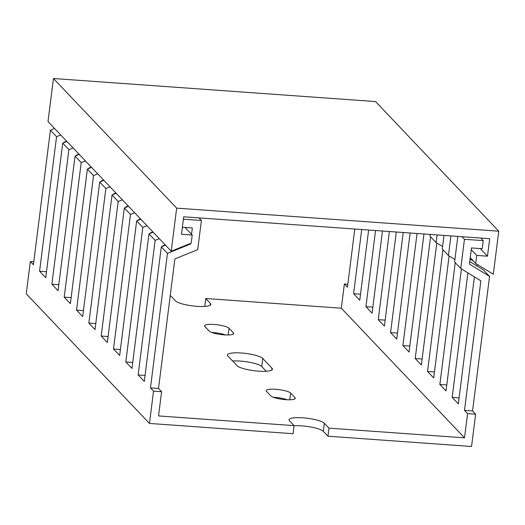 <?xml version="1.0" encoding="UTF-8"?>
<svg xmlns="http://www.w3.org/2000/svg" width="525" height="525" viewBox="0 0 525 525"><rect width="100%" height="100%" fill="white"/><g stroke="black" fill="none" stroke-linecap="round" stroke-linejoin="round"><path stroke-width="0.79" d="M498.75 231.19L176.662 208.143L171.222 251.199L191.198 243.127L192.222 235.049L181.486 234.281L183.691 216.792L489.681 238.691L487.469 256.18L476.733 255.412L475.709 263.491L493.31 274.253L498.75 231.19L375.539 101.568L53.445 78.514L176.662 208.143M470.242 257.736L475.709 263.491M471.26 249.657L476.733 255.412M480.231 248.574L487.469 256.18M184.984 227.443L192.222 235.049M53.445 78.514L48.011 121.57L171.222 251.199M204.763 306.423L205.761 298.508L210.381 303.371A18.034 3.8 -172.8 0 1 210.827 304.382A18.034 3.8 -172.8 0 1 194.716 306.141A18.034 3.8 -172.8 0 1 175.488 300.871L170.868 296.008L170.205 295.962M33.79 261.758L30.332 261.516L26.25 293.81L149.461 423.432L293.062 433.709L294.079 425.637L158.537 415.938L161.595 391.716L158.517 388.474L174.884 258.904L197.715 249.677L201.403 220.467L183.389 219.181M159.324 238.685L155.138 240.378L138.141 374.935L144.303 381.419L161.3 246.862L167.462 253.339L150.465 387.896L153.543 391.138L161.595 391.716M153.543 391.138L149.461 423.432M347.826 284.235L344.367 283.992L341.309 308.208L205.761 298.508M294.059 425.801A18.034 3.8 -172.8 0 1 323.334 431.347L327.954 436.209L328.972 428.137L464.52 437.837L467.578 413.615L475.63 414.192L472.553 410.95L489.549 276.393L469.435 264.095L471.476 247.944L482.212 248.712L483.236 240.64L464.448 239.295L460.753 268.505L480.867 280.809L464.5 410.373L467.578 413.615M327.954 436.209L471.555 446.486L475.63 414.192M147.007 225.724L142.82 227.417L125.823 361.974L131.978 368.458L148.982 233.894L153.169 232.207M148.982 233.894L155.138 240.378M134.682 212.763L130.495 214.449L113.498 349.013L119.661 355.491L136.657 220.933L140.844 219.24M136.657 220.933L142.82 227.417M122.364 199.795L118.178 201.488L101.181 336.046L107.336 342.53L124.34 207.972L128.527 206.279M124.34 207.972L130.495 214.449M110.04 186.834L105.853 188.527L88.856 323.085L95.018 329.569L112.015 195.011L116.202 193.318M112.015 195.011L118.178 201.488M97.722 173.873L93.535 175.567L76.532 310.124L82.694 316.601L99.691 182.044L103.884 180.351M99.691 182.044L105.853 188.527M85.398 160.912L81.211 162.599L64.214 297.163L70.376 303.64L87.373 169.083L91.56 167.39M87.373 169.083L93.535 175.567M73.08 147.945L68.893 149.638L51.89 284.196L58.052 290.679L75.049 156.122L79.236 154.429M75.049 156.122L81.211 162.599M60.756 134.984L56.569 136.677L39.572 271.235L45.734 277.718L62.731 143.154L66.918 141.468M62.731 143.154L68.893 149.638M30.332 261.516L33.41 264.751L50.407 130.193L54.593 128.5M50.407 130.193L56.569 136.677M162.507 246.369L162.56 245.943L165.211 244.873M150.189 233.408L150.242 232.982L152.887 231.912M137.865 220.448L137.917 220.021L140.569 218.951M125.547 207.487L125.6 207.053L128.244 205.984M113.223 194.519L113.275 194.093L115.927 193.023M100.898 181.558L100.957 181.132L103.602 180.062M88.581 168.597L88.633 168.171L91.284 167.101M76.256 155.63L76.315 155.203L78.96 154.133M63.938 142.669L63.991 142.242L66.636 141.173M443.999 235.423L442.273 249.06L448.435 255.544L454.913 259.507M430.165 234.432L429.949 236.099L436.111 242.583L442.588 246.54M450.916 235.915L448.435 255.544M437.082 234.924L436.111 242.583M473.478 261.135L470.072 259.055M189.866 243.666L190.293 244.112L167.462 253.339M161.3 246.862L165.487 245.168M182.372 227.253L192.334 227.968L191.533 234.327M190.378 243.456L190.293 244.112M185.371 227.843L185.417 227.469M198.949 217.882L201.403 220.467M294.079 425.637L289.459 420.774A18.034 3.8 -172.8 0 1 289.012 419.764A18.034 3.8 -172.8 0 1 305.13 418.005A18.034 3.8 -172.8 0 1 324.352 423.275L328.972 428.137M341.309 308.208L464.52 437.837M270.802 395.883L266.49 391.348A12.488 2.632 -172.8 0 1 266.182 390.646A12.488 2.632 -172.8 0 1 277.338 389.425A12.488 2.632 -172.8 0 1 290.647 393.074L294.958 397.615A12.488 2.632 -172.8 0 1 295.267 398.311A12.488 2.632 -172.8 0 1 284.11 399.532A12.488 2.632 -172.8 0 1 270.802 395.883M237.097 365.689L227.857 355.963A18.034 3.8 -172.8 0 1 227.404 354.952A18.034 3.8 -172.8 0 1 243.521 353.187A18.034 3.8 -172.8 0 1 262.749 358.463L271.989 368.183A18.034 3.8 -172.8 0 1 272.436 369.193A18.034 3.8 -172.8 0 1 256.318 370.958A18.034 3.8 -172.8 0 1 237.097 365.689M209.193 331.072L204.881 326.53A12.488 2.632 -172.8 0 1 204.573 325.835A12.488 2.632 -172.8 0 1 215.729 324.614A12.488 2.632 -172.8 0 1 229.038 328.263L233.349 332.798A12.488 2.632 -172.8 0 1 233.664 333.5A12.488 2.632 -172.8 0 1 222.508 334.72A12.488 2.632 -172.8 0 1 209.193 331.072M467.913 272.882L452.176 397.412L458.338 403.896L474.39 276.846M455.234 262.703L439.858 384.451L446.02 390.935L461.429 268.918M442.916 249.736L427.534 371.49L433.696 377.967L449.111 255.957M430.592 236.775L415.216 358.523L421.372 365.006L436.787 242.996M417.053 233.494L402.892 345.562L409.054 352.045L423.97 233.986M403.22 232.503L390.574 332.601L396.729 339.078L410.137 232.995M389.379 231.512L378.249 319.64L384.412 326.117L396.296 232.004M375.546 230.521L365.932 306.672L372.087 313.156L382.462 231.02M361.712 229.53L353.607 293.711L359.769 300.195L368.629 230.029M344.367 283.992L347.445 287.228L354.795 229.038M457.833 236.414L454.598 262.021L460.753 268.505M461.987 236.709L464.448 239.295M480.775 238.055L483.236 240.64M469.757 261.575L483.387 269.916L489.549 276.393M476.91 265.952L477.113 264.344M273.335 397.287A12.488 2.632 -172.8 0 1 287.096 399.748M232.621 360.977A18.034 3.8 -172.8 0 1 261.726 366.535L266.201 371.247M211.726 332.469A12.488 2.632 -172.8 0 1 225.488 334.937M464.5 410.373L472.553 410.95M150.465 387.896L158.517 388.474M353.607 293.711L360.524 294.203M365.932 306.672L372.848 307.171M378.249 319.64L385.166 320.132M390.574 332.601L397.491 333.093M402.892 345.562L409.808 346.06M415.216 358.523L422.133 359.021M427.534 371.49L434.451 371.982M439.858 384.451L446.775 384.943M452.176 397.412L459.093 397.911M39.572 271.235L46.489 271.727M51.89 284.196L58.807 284.694M64.214 297.163L71.131 297.655M76.532 310.124L83.449 310.616M88.856 323.085L95.773 323.584M101.181 336.046L108.097 336.545M113.498 349.013L120.415 349.506M125.823 361.974L132.74 362.467M138.141 374.935L145.058 375.434M210.381 303.371L210.144 305.248M229.038 328.263L228.191 334.97M233.349 332.798L233.185 334.103M262.749 358.463L261.726 366.535M271.989 368.183L271.753 370.066M290.647 393.074L289.8 399.781M294.958 397.615L294.794 398.915M324.352 423.275L323.334 431.347"/></g></svg>
